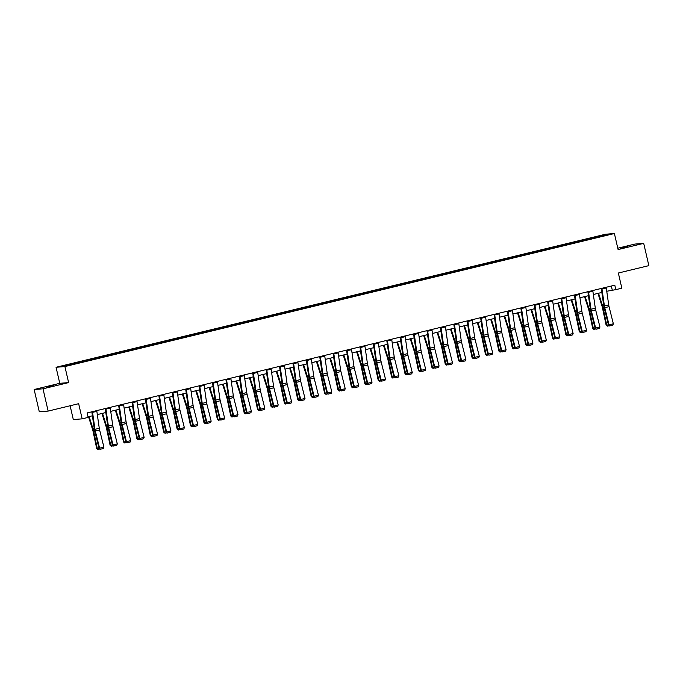 <?xml version="1.0" encoding="UTF-8"?>
<svg xmlns="http://www.w3.org/2000/svg" width="683" height="683" viewBox="0 0 683 683"><rect width="100%" height="100%" fill="white"/><g stroke="black" fill="none" stroke-linecap="round" stroke-linejoin="round"><path stroke-width="1.02" d="M53.428 385.81L46.188 387.252L53.428 385.81M627.489 246.819L620.249 248.262L627.489 246.819M70.118 405.77L73.303 419.567L82.156 418.85L88.167 417.398L87.142 412.942L614.794 285.187L615.827 289.643L621.837 288.183L618.346 273.029L648.85 265.644L643.702 243.361L634.857 244.079L617.782 248.211M34.15 389.515L39.298 411.798L48.143 411.089L43.003 388.806L68.616 382.6L64.911 366.558L56.057 367.275L59.763 383.317L34.15 389.515L43.003 388.806M64.911 366.558L614.393 233.518L605.539 234.235L56.057 367.275M605.309 234.713L61.496 366.378L65.133 366.079L80.62 362.477L595.209 237.88L608.946 234.414L605.309 234.713L605.061 235.353M81.268 361.589L81.593 362.238M89.516 359.591L89.78 360.112M94.672 358.344L95.005 358.993M102.92 356.347L103.184 356.868M108.076 355.1L108.409 355.749M116.323 353.102L116.597 353.623M121.48 351.847L121.813 352.496M129.736 349.85L130.001 350.379M134.893 348.603L135.217 349.252M143.14 346.605L143.404 347.135M148.296 345.359L148.629 346.008M156.544 343.361L156.817 343.882M161.7 342.115L162.033 342.764M169.956 340.117L170.221 340.638M175.113 338.87L175.437 339.519M183.36 336.873L183.625 337.393M188.517 335.618L188.85 336.267M196.764 333.628L197.028 334.149M201.92 332.373L202.253 333.022M210.168 330.376L210.441 330.905M215.324 329.129L215.657 329.778M223.58 327.131L223.845 327.652M228.737 325.885L229.061 326.534M236.984 323.887L237.249 324.408M242.141 322.641L242.474 323.29M250.388 320.643L250.661 321.164M255.544 319.396L255.877 320.045M263.8 317.399L264.065 317.919M268.948 316.144L269.281 316.792M277.204 314.146L277.469 314.675M282.361 312.899L282.694 313.548M290.608 310.902L290.873 311.431M295.765 309.655L296.098 310.304M304.012 307.657L304.285 308.178M309.168 306.411L309.501 307.06M317.424 304.413L317.689 304.934M322.581 303.167L322.905 303.815M330.828 301.169L331.093 301.69M335.985 299.914L336.318 300.563M344.232 297.916L344.497 298.445M349.389 296.67L349.722 297.318M357.636 294.672L357.909 295.201M362.793 293.425L363.125 294.074M371.048 291.428L371.313 291.948M376.205 290.181L376.529 290.83M384.452 288.183L384.717 288.704M389.609 286.937L389.942 287.586M397.856 284.939L398.129 285.46M403.013 283.684L403.346 284.341M411.268 281.695L411.533 282.216M416.425 280.44L416.75 281.089M424.672 278.442L424.937 278.971M429.829 277.196L430.162 277.844M438.076 275.198L438.341 275.719M443.233 273.951L443.566 274.6M451.48 271.954L451.753 272.474M456.637 270.707L456.97 271.356M464.892 268.709L465.157 269.23M470.049 267.463L470.374 268.112M478.296 265.465L478.561 265.986M483.453 264.21L483.786 264.859M491.7 262.212L491.973 262.742M496.857 260.966L497.19 261.615M505.113 258.968L505.377 259.497M510.261 257.722L510.594 258.37M518.517 255.724L518.781 256.245M523.673 254.477L524.006 255.126M531.92 252.479L532.185 253M537.077 251.233L537.41 251.882M545.324 249.235L545.597 249.756M550.481 247.98L550.814 248.629M558.737 245.982L559.001 246.512M563.893 244.736L564.218 245.385M572.141 242.738L572.405 243.268M577.297 241.492L577.63 242.141M585.544 239.494L585.809 240.015M590.701 238.247L591.034 238.896M82.156 418.85L78.656 403.696L48.143 411.089M614.393 233.518L618.098 249.568L643.702 243.361M606.752 291.257L615.827 289.643M88.039 416.843L92.401 415.793M97.319 414.598L105.814 412.541M110.723 411.354L119.218 409.296M124.127 408.11L132.622 406.052M137.539 404.865L146.034 402.808M150.943 401.613L159.438 399.564M164.347 398.368L172.842 396.311M177.751 395.124L186.246 393.066M191.163 391.88L199.658 389.822M204.567 388.636L213.062 386.578M217.971 385.391L226.466 383.334M231.375 382.139L239.87 380.081M244.787 378.894L253.282 376.837M258.191 375.65L266.686 373.592M271.595 372.406L280.09 370.348M285.007 369.161L293.502 367.104M298.411 365.909L306.906 363.86M311.815 362.664L320.31 360.607M325.219 359.42L333.714 357.363M338.631 356.176L347.126 354.118M352.035 352.932L360.53 350.874M365.439 349.687L373.934 347.63M378.852 346.435L387.346 344.377M392.255 343.19L400.75 341.133M405.659 339.946L414.154 337.889M419.063 336.702L427.558 334.644M432.476 333.458L440.97 331.4M445.879 330.205L454.374 328.147M459.283 326.961L467.778 324.903M472.687 323.716L481.182 321.659M486.1 320.472L494.594 318.415M499.504 317.228L507.998 315.17M512.907 313.975L521.402 311.926M526.32 310.731L534.815 308.673M539.724 307.487L548.218 305.429M553.128 304.242L561.622 302.185M566.531 300.998L575.026 298.941M579.944 297.754L588.439 295.696M593.348 294.501L601.843 292.444M76.112 362.835L76.376 363.365M611.336 286.023L612.233 289.934M589.83 238.316L590.018 239.135M576.426 241.56L576.614 242.38M563.014 244.804L563.202 245.624M549.61 248.057L549.798 248.877M536.206 251.301L536.394 252.121M522.794 254.546L522.99 255.365M509.39 257.79L509.578 258.609M495.986 261.034L496.174 261.854M482.582 264.287L482.77 265.098M469.17 267.531L469.358 268.351M455.766 270.775L455.954 271.595M442.362 274.02L442.55 274.839M428.958 277.264L429.146 278.083M415.546 280.517L415.734 281.328M402.142 283.761L402.33 284.58M388.738 287.005L388.926 287.825M375.326 290.249L375.522 291.069M361.922 293.494L362.11 294.313M348.518 296.738L348.706 297.557M335.114 299.991L335.302 300.81M321.702 303.235L321.889 304.055M308.298 306.479L308.485 307.299M294.894 309.723L295.082 310.543M281.481 312.968L281.678 313.787M268.077 316.22L268.265 317.032M254.674 319.465L254.861 320.284M241.27 322.709L241.458 323.529M227.857 325.953L228.045 326.773M214.453 329.197L214.641 330.017M201.05 332.45L201.237 333.261M187.646 335.695L187.834 336.514M174.233 338.939L174.421 339.758M160.829 342.183L161.017 343.003M147.426 345.427L147.613 346.247M134.013 348.671L134.209 349.491M120.609 351.924L120.797 352.744M107.205 355.169L107.393 355.988M93.802 358.413L93.989 359.232M80.389 361.657L80.577 362.477M68.616 382.6L59.763 383.317M606.163 287.278A3.202 0.828 76.4 0 1 606.282 287.987L608.715 304.942A4.576 1.187 -103.6 0 0 609.048 306.641L613.351 323.776L609.048 324.818L609.595 325.962L612.822 325.151L609.817 325.876M601.86 288.32A3.202 0.828 76.4 0 1 601.988 289.029L604.421 305.984A4.576 1.187 -103.6 0 0 604.754 307.674L609.048 324.818L608.493 325.031L604.19 307.888A6.864 1.776 76.4 0 1 603.695 305.344L601.271 288.457M608.493 325.031L609.595 325.962M612.822 325.151L613.351 323.776M597.941 293.391L602.03 306.18A4.576 1.187 76.4 0 1 602.474 307.862L606.103 325.057L606.743 325.168L603.106 307.973A6.864 1.776 -103.6 0 0 602.44 305.446L598.539 293.246M609.27 325.697L607.435 326.141L606.103 325.057M607.435 326.141L606.743 325.168L608.425 324.758M592.75 290.523A3.202 0.828 76.4 0 1 592.878 291.231L595.311 308.187A4.576 1.187 -103.6 0 0 595.644 309.886L599.939 327.029L595.644 328.062L596.191 329.206L599.418 328.395L596.413 329.129M588.456 291.564A3.202 0.828 76.4 0 1 588.584 292.273L591.008 309.228A4.576 1.187 -103.6 0 0 591.35 310.927L595.644 328.062L595.089 328.275L590.786 311.132A6.864 1.776 76.4 0 1 590.283 308.596L587.867 291.709M595.089 328.275L596.191 329.206M599.418 328.395L599.939 327.029M579.346 293.767A3.202 0.828 76.4 0 1 579.474 294.484L581.899 311.439A4.576 1.187 -103.6 0 0 582.24 313.13L586.535 330.273L582.24 331.315L582.778 332.459L586.014 331.648L583 332.373M575.052 294.808A3.202 0.828 76.4 0 1 575.18 295.517L577.605 312.473A4.576 1.187 -103.6 0 0 577.938 314.171L582.24 331.315L581.677 331.52L577.383 314.376A6.864 1.776 76.4 0 1 576.879 311.841L574.454 294.954M581.677 331.52L582.778 332.459M586.014 331.648L586.535 330.273M584.537 296.635L588.626 309.425A4.576 1.187 76.4 0 1 589.07 311.106L592.699 328.301L593.331 328.412L589.702 311.217A6.864 1.776 -103.6 0 0 589.036 308.69L585.135 296.49M595.866 328.941L593.775 329.334L592.699 328.301M594.031 329.385L593.331 328.412L595.021 328.011M571.133 299.88L575.214 312.669A4.576 1.187 76.4 0 1 575.667 314.351L579.295 331.545L579.927 331.665L576.298 314.462A6.864 1.776 -103.6 0 0 575.632 311.943L571.731 299.735M582.462 332.186L580.371 332.587L579.295 331.545M580.627 332.63L579.927 331.665L581.609 331.255M565.942 297.011A3.202 0.828 76.4 0 1 566.07 297.728L568.495 314.684A4.576 1.187 -103.6 0 0 568.828 316.374L573.131 333.517L568.837 334.559L569.374 335.703L572.61 334.892L569.596 335.618M561.639 298.053A3.202 0.828 76.4 0 1 561.768 298.77L564.201 315.725A4.576 1.187 -103.6 0 0 564.534 317.416L568.837 334.559L568.273 334.764L563.979 317.621A6.864 1.776 76.4 0 1 563.475 315.085L561.05 298.198M568.273 334.764L569.374 335.703M572.61 334.892L573.131 333.517M552.53 300.264A3.202 0.828 76.4 0 1 552.658 300.972L555.091 317.928A4.576 1.187 -103.6 0 0 555.424 319.618L559.727 336.762L555.424 337.803L555.971 338.947L559.198 338.136L556.193 338.862M548.236 301.297A3.202 0.828 76.4 0 1 548.364 302.014L550.797 318.97A4.576 1.187 -103.6 0 0 551.13 320.66L555.424 337.803L554.869 338.008L550.566 320.873A6.864 1.776 76.4 0 1 550.063 318.329L547.646 301.442M554.869 338.008L555.971 338.947M559.198 338.136L559.727 336.762M539.126 303.508A3.202 0.828 76.4 0 1 539.254 304.217L541.687 321.172A4.576 1.187 -103.6 0 0 542.02 322.871L546.315 340.006L542.02 341.048L542.558 342.192L545.794 341.38L542.789 342.106M534.832 304.55A3.202 0.828 76.4 0 1 534.96 305.258L537.384 322.214A4.576 1.187 -103.6 0 0 537.726 323.904L542.02 341.048L541.457 341.261L537.162 324.118A6.864 1.776 76.4 0 1 536.659 321.573L534.243 304.686M541.457 341.261L542.558 342.192M545.794 341.38L546.315 340.006M557.721 303.132L561.81 315.913A4.576 1.187 76.4 0 1 562.254 317.595L565.883 334.798L566.523 334.909L562.886 317.715A6.864 1.776 -103.6 0 0 562.22 315.187L558.327 302.987M569.059 335.43L566.967 335.831L565.883 334.798M567.223 335.874L566.523 334.909L568.205 334.499M544.317 306.377L548.406 319.157A4.576 1.187 76.4 0 1 548.85 320.848L552.479 338.042L553.11 338.153L549.482 320.959A6.864 1.776 -103.6 0 0 548.816 318.432L544.914 306.232M555.646 338.674L553.563 339.075L552.479 338.042M553.811 339.118L553.11 338.153L554.801 337.744M530.913 309.621L535.002 322.41A4.576 1.187 76.4 0 1 535.446 324.092L539.075 341.287L539.707 341.398L536.078 324.203A6.864 1.776 -103.6 0 0 535.412 321.676L531.511 309.476M542.242 341.918L540.407 342.371L539.075 341.287M540.407 342.371L539.707 341.398L541.397 340.988M517.509 312.865L521.59 325.654A4.576 1.187 76.4 0 1 522.034 327.336L525.671 344.531L526.303 344.642L522.674 327.447A6.864 1.776 -103.6 0 0 522.008 324.92L518.107 312.72M528.838 345.171L526.747 345.564L525.671 344.531M527.003 345.615L526.303 344.642L527.985 344.241M504.097 316.109L508.186 328.899A4.576 1.187 76.4 0 1 508.63 330.581L512.259 347.775L512.899 347.895L509.262 330.692A6.864 1.776 -103.6 0 0 508.596 328.164L504.694 315.964M515.426 348.415L513.343 348.817L512.259 347.775M513.59 348.859L512.899 347.895L514.581 347.485M490.693 319.354L494.782 332.143A4.576 1.187 76.4 0 1 495.226 333.825L498.855 351.028L499.486 351.139L495.858 333.944A6.864 1.776 -103.6 0 0 495.192 331.417L491.29 319.217M502.022 351.66L499.93 352.061L498.855 351.028M500.187 352.104L499.486 351.139L501.177 350.729M477.289 322.607L481.37 335.387A4.576 1.187 76.4 0 1 481.822 337.078L485.451 354.272L486.083 354.383L482.454 337.189A6.864 1.776 -103.6 0 0 481.788 334.661L477.887 322.461M488.618 354.904L486.527 355.305L485.451 354.272M486.783 355.348L486.083 354.383L487.764 353.973M463.885 325.851L467.966 338.631A4.576 1.187 76.4 0 1 468.41 340.322L472.047 357.516L472.679 357.627L469.05 340.433A6.864 1.776 -103.6 0 0 468.376 337.906L464.483 325.706M475.214 358.148L473.123 358.549L472.047 357.516M473.379 358.592L472.679 357.627L474.361 357.218M450.473 329.095L454.562 341.884A4.576 1.187 76.4 0 1 455.006 343.566L458.635 360.761L459.266 360.872L455.638 343.677A6.864 1.776 -103.6 0 0 454.972 341.15L451.07 328.95M461.802 361.401L459.966 361.845L458.635 360.761M459.966 361.845L459.266 360.872L460.957 360.47M437.069 332.339L441.158 345.128A4.576 1.187 76.4 0 1 441.602 346.81L445.231 364.005L445.862 364.116L442.234 346.921A6.864 1.776 -103.6 0 0 441.568 344.394L437.666 332.194M448.398 364.645L446.306 365.046L445.231 364.005M446.562 365.089L445.862 364.116L447.553 363.715M423.665 335.584L427.746 348.373A4.576 1.187 76.4 0 1 428.19 350.055L431.827 367.249L432.459 367.369L428.83 350.174A6.864 1.776 -103.6 0 0 428.164 347.647L424.263 335.438M434.994 367.889L432.902 368.291L431.827 367.249M433.159 368.333L432.459 367.369L434.14 366.959M410.252 338.836L414.342 351.617A4.576 1.187 76.4 0 1 414.786 353.307L418.414 370.502L419.055 370.613L415.418 353.418A6.864 1.776 -103.6 0 0 414.752 350.891L410.859 338.691M421.59 371.134L419.499 371.535L418.414 370.502M419.746 371.578L419.055 370.613L420.737 370.203M396.849 342.081L400.938 354.861A4.576 1.187 76.4 0 1 401.382 356.552L405.01 373.746L405.642 373.857L402.014 356.663A6.864 1.776 -103.6 0 0 401.348 354.136L397.446 341.935M408.178 374.378L406.095 374.779L405.01 373.746M406.342 374.822L405.642 373.857L407.333 373.447M383.445 345.325L387.534 358.114A4.576 1.187 76.4 0 1 387.978 359.796L391.607 376.99L392.238 377.101L388.61 359.907A6.864 1.776 -103.6 0 0 387.944 357.38L384.042 345.18M394.774 377.631L392.682 378.023L391.607 376.99M392.938 378.075L392.238 377.101L393.929 376.692M370.041 348.569L374.122 361.358A4.576 1.187 76.4 0 1 374.566 363.04L378.203 380.235L378.834 380.346L375.206 363.151A6.864 1.776 -103.6 0 0 374.532 360.624L370.638 348.424M381.37 380.875L379.278 381.268L378.203 380.235M379.535 381.319L378.834 380.346L380.516 379.944M356.628 351.813L360.718 364.602A4.576 1.187 76.4 0 1 361.162 366.284L364.79 383.479L365.431 383.598L361.794 366.395A6.864 1.776 -103.6 0 0 361.128 363.877L357.226 351.668M367.958 384.119L365.875 384.52L364.79 383.479M366.122 384.563L365.431 383.598L367.113 383.189M343.225 355.066L347.314 367.847A4.576 1.187 76.4 0 1 347.758 369.529L351.386 386.732L352.018 386.843L348.39 369.648A6.864 1.776 -103.6 0 0 347.724 367.121L343.822 354.921M354.554 387.363L352.462 387.765L351.386 386.732M352.718 387.807L352.018 386.843L353.709 386.433M329.821 358.31L333.902 371.091A4.576 1.187 76.4 0 1 334.346 372.781L337.983 389.976L338.614 390.087L334.986 372.892A6.864 1.776 -103.6 0 0 334.32 370.365L330.418 358.165M341.15 390.608L339.058 391.009L337.983 389.976M339.314 391.052L338.614 390.087L340.296 389.677M316.408 361.555L320.498 374.344A4.576 1.187 76.4 0 1 320.942 376.026L324.57 393.22L325.21 393.331L321.573 376.137A6.864 1.776 -103.6 0 0 320.908 373.61L317.014 361.409M327.746 393.852L325.911 394.304L324.57 393.22M325.911 394.304L325.21 393.331L326.892 392.921M525.722 306.752A3.202 0.828 76.4 0 1 525.85 307.461L528.275 324.416A4.576 1.187 -103.6 0 0 528.616 326.115L532.911 343.259L528.616 344.292L529.154 345.436L532.39 344.625L529.376 345.359M521.428 307.794A3.202 0.828 76.4 0 1 521.547 308.503L523.981 325.458A4.576 1.187 -103.6 0 0 524.313 327.157L528.616 344.292L528.053 344.505L523.759 327.362A6.864 1.776 76.4 0 1 523.255 324.826L520.83 307.939M528.053 344.505L529.154 345.436M532.39 344.625L532.911 343.259M512.318 309.997A3.202 0.828 76.4 0 1 512.438 310.705L514.871 327.669A4.576 1.187 -103.6 0 0 515.204 329.36L519.507 346.503L515.204 347.545L515.75 348.689L518.978 347.878L515.972 348.603M508.015 311.038A3.202 0.828 76.4 0 1 508.143 311.747L510.577 328.702A4.576 1.187 -103.6 0 0 510.91 330.401L515.204 347.545L514.649 347.749L510.355 330.606A6.864 1.776 76.4 0 1 509.851 328.071L507.426 311.183M514.649 347.749L515.75 348.689M518.978 347.878L519.507 346.503M498.906 313.241A3.202 0.828 76.4 0 1 499.034 313.958L501.467 330.913A4.576 1.187 -103.6 0 0 501.8 332.604L506.094 349.747L501.8 350.789L502.346 351.933L505.574 351.122L502.568 351.847M494.612 314.282A3.202 0.828 76.4 0 1 494.74 315L497.173 331.955A4.576 1.187 -103.6 0 0 497.506 333.646L501.8 350.789L501.245 350.994L496.942 333.85A6.864 1.776 76.4 0 1 496.439 331.315L494.022 314.428M501.245 350.994L502.346 351.933M505.574 351.122L506.094 349.747M485.502 316.485A3.202 0.828 76.4 0 1 485.63 317.202L488.063 334.158A4.576 1.187 -103.6 0 0 488.396 335.848L492.691 352.991L488.396 354.033L488.934 355.177L492.17 354.366L489.165 355.092M481.208 317.527A3.202 0.828 76.4 0 1 481.336 318.244L483.76 335.199A4.576 1.187 -103.6 0 0 484.102 336.89L488.396 354.033L487.833 354.238L483.538 337.103A6.864 1.776 76.4 0 1 483.035 334.559L480.619 317.672M487.833 354.238L488.934 355.177M492.17 354.366L492.691 352.991M472.098 319.738A3.202 0.828 76.4 0 1 472.226 320.447L474.651 337.402A4.576 1.187 -103.6 0 0 474.992 339.092L479.287 356.236L474.992 357.277L475.53 358.421L478.766 357.61L475.752 358.336M467.804 320.771A3.202 0.828 76.4 0 1 467.923 321.488L470.356 338.444A4.576 1.187 -103.6 0 0 470.689 340.134L474.992 357.277L474.429 357.491L470.135 340.347A6.864 1.776 76.4 0 1 469.631 337.803L467.206 320.916M474.429 357.491L475.53 358.421M478.766 357.61L479.287 356.236M458.694 322.982A3.202 0.828 76.4 0 1 458.814 323.691L461.247 340.646A4.576 1.187 -103.6 0 0 461.58 342.345L465.883 359.48L461.58 360.522L462.126 361.666L465.354 360.855L462.348 361.589M454.391 324.024A3.202 0.828 76.4 0 1 454.519 324.732L456.953 341.688A4.576 1.187 -103.6 0 0 457.286 343.378L461.58 360.522L461.025 360.735L456.722 343.592A6.864 1.776 76.4 0 1 456.227 341.048L453.802 324.16M461.025 360.735L462.126 361.666M465.354 360.855L465.883 359.48M445.282 326.226A3.202 0.828 76.4 0 1 445.41 326.935L447.843 343.891A4.576 1.187 -103.6 0 0 448.176 345.589L452.47 362.733L448.176 363.774L448.722 364.918L451.95 364.099L448.944 364.833M440.987 327.268A3.202 0.828 76.4 0 1 441.116 327.977L443.54 344.932A4.576 1.187 -103.6 0 0 443.882 346.631L448.176 363.774L447.613 363.979L443.318 346.836A6.864 1.776 76.4 0 1 442.815 344.3L440.398 327.413M447.613 363.979L448.722 364.918M451.95 364.099L452.47 362.733M431.878 329.471A3.202 0.828 76.4 0 1 432.006 330.188L434.431 347.143A4.576 1.187 -103.6 0 0 434.772 348.834L439.067 365.977L434.772 367.019L435.31 368.163L438.546 367.352L435.532 368.077M427.584 330.512A3.202 0.828 76.4 0 1 427.703 331.221L430.136 348.185A4.576 1.187 -103.6 0 0 430.469 349.875L434.772 367.019L434.209 367.223L429.914 350.08A6.864 1.776 76.4 0 1 429.411 347.545L426.986 330.657M434.209 367.223L435.31 368.163M438.546 367.352L439.067 365.977M418.474 332.715A3.202 0.828 76.4 0 1 418.594 333.432L421.027 350.388A4.576 1.187 -103.6 0 0 421.36 352.078L425.663 369.221L421.36 370.263L421.906 371.407L425.133 370.596L422.128 371.321M414.171 333.756A3.202 0.828 76.4 0 1 414.299 334.474L416.732 351.429A4.576 1.187 -103.6 0 0 417.065 353.12L421.36 370.263L420.805 370.468L416.51 353.324A6.864 1.776 76.4 0 1 416.007 350.789L413.582 333.902M420.805 370.468L421.906 371.407M425.133 370.596L425.663 369.221M405.062 335.968A3.202 0.828 76.4 0 1 405.19 336.676L407.623 353.632A4.576 1.187 -103.6 0 0 407.956 355.322L412.25 372.466L407.956 373.507L408.502 374.651L411.729 373.84L408.724 374.566M400.767 337.001A3.202 0.828 76.4 0 1 400.895 337.718L403.329 354.673A4.576 1.187 -103.6 0 0 403.662 356.364L407.956 373.507L407.401 373.721L403.098 356.577A6.864 1.776 76.4 0 1 402.594 354.033L400.178 337.146M407.401 373.721L408.502 374.651M411.729 373.84L412.25 372.466M391.658 339.212A3.202 0.828 76.4 0 1 391.786 339.921L394.219 356.876A4.576 1.187 -103.6 0 0 394.552 358.575L398.846 375.71L394.552 376.751L395.09 377.895L398.326 377.084L395.32 377.81M387.363 340.254A3.202 0.828 76.4 0 1 387.492 340.962L389.916 357.918A4.576 1.187 -103.6 0 0 390.258 359.608L394.552 376.751L393.989 376.965L389.694 359.821A6.864 1.776 76.4 0 1 389.19 357.277L386.774 340.39M393.989 376.965L395.09 377.895M398.326 377.084L398.846 375.71M378.254 342.456A3.202 0.828 76.4 0 1 378.382 343.165L380.807 360.12A4.576 1.187 -103.6 0 0 381.148 361.819L385.443 378.963L381.148 379.996L381.686 381.14L384.922 380.329L381.908 381.063M373.96 343.498A3.202 0.828 76.4 0 1 374.079 344.206L376.512 361.162A4.576 1.187 -103.6 0 0 376.845 362.861L381.148 379.996L380.585 380.209L376.29 363.066A6.864 1.776 76.4 0 1 375.787 360.53L373.362 343.643M380.585 380.209L381.686 381.14M384.922 380.329L385.443 378.963M364.85 345.7A3.202 0.828 76.4 0 1 364.97 346.418L367.403 363.373A4.576 1.187 -103.6 0 0 367.736 365.064L372.039 382.207L367.736 383.248L368.282 384.392L371.509 383.581L368.504 384.307M360.547 346.742A3.202 0.828 76.4 0 1 360.675 347.451L363.108 364.406A4.576 1.187 -103.6 0 0 363.441 366.105L367.736 383.248L367.181 383.453L362.878 366.31A6.864 1.776 76.4 0 1 362.383 363.774L359.958 346.887M367.181 383.453L368.282 384.392M371.509 383.581L372.039 382.207M351.438 348.945A3.202 0.828 76.4 0 1 351.566 349.662L353.999 366.617A4.576 1.187 -103.6 0 0 354.332 368.308L358.626 385.451L354.332 386.493L354.878 387.637L358.105 386.826L355.1 387.551M347.143 349.986A3.202 0.828 76.4 0 1 347.271 350.703L349.696 367.659A4.576 1.187 -103.6 0 0 350.038 369.349L354.332 386.493L353.777 386.698L349.474 369.554A6.864 1.776 76.4 0 1 348.97 367.019L346.554 350.131M353.777 386.698L354.878 387.637M358.105 386.826L358.626 385.451M338.034 352.197A3.202 0.828 76.4 0 1 338.162 352.906L340.586 369.862A4.576 1.187 -103.6 0 0 340.928 371.552L345.222 388.695L340.928 389.737L341.466 390.881L344.702 390.07L341.688 390.796M333.739 353.231A3.202 0.828 76.4 0 1 333.859 353.948L336.292 370.903A4.576 1.187 -103.6 0 0 336.625 372.594L340.928 389.737L340.365 389.942L336.07 372.807A6.864 1.776 76.4 0 1 335.566 370.263L333.142 353.376M340.365 389.942L341.466 390.881M344.702 390.07L345.222 388.695M324.63 355.442A3.202 0.828 76.4 0 1 324.758 356.15L327.183 373.106A4.576 1.187 -103.6 0 0 327.516 374.805L331.818 391.94L327.516 392.981L328.062 394.125L331.298 393.314L328.284 394.04M320.327 356.483A3.202 0.828 76.4 0 1 320.455 357.192L322.888 374.147A4.576 1.187 -103.6 0 0 323.221 375.838L327.516 392.981L326.961 393.195L322.666 376.051A6.864 1.776 76.4 0 1 322.163 373.507L319.738 356.62M326.961 393.195L328.062 394.125M331.298 393.314L331.818 391.94M311.217 358.686A3.202 0.828 76.4 0 1 311.346 359.395L313.779 376.35A4.576 1.187 -103.6 0 0 314.112 378.049L318.415 395.192L314.112 396.225L314.658 397.369L317.885 396.558L314.88 397.293M306.923 359.728A3.202 0.828 76.4 0 1 307.051 360.436L309.484 377.392A4.576 1.187 -103.6 0 0 309.817 379.091L314.112 396.225L313.557 396.439L309.254 379.296A6.864 1.776 76.4 0 1 308.75 376.76L306.334 359.873M313.557 396.439L314.658 397.369M317.885 396.558L318.415 395.192M297.814 361.93A3.202 0.828 76.4 0 1 297.942 362.639L300.375 379.603A4.576 1.187 -103.6 0 0 300.708 381.293L305.002 398.437L300.708 399.478L301.246 400.622L304.481 399.811L301.476 400.537M293.519 362.972A3.202 0.828 76.4 0 1 293.647 363.68L296.072 380.636A4.576 1.187 -103.6 0 0 296.413 382.335L300.708 399.478L300.144 399.683L295.85 382.54A6.864 1.776 76.4 0 1 295.346 380.004L292.93 363.117M300.144 399.683L301.246 400.622M304.481 399.811L305.002 398.437M284.41 365.174A3.202 0.828 76.4 0 1 284.538 365.892L286.962 382.847A4.576 1.187 -103.6 0 0 287.304 384.538L291.598 401.681L287.304 402.722L287.842 403.866L291.078 403.055L288.064 403.781M280.115 366.216A3.202 0.828 76.4 0 1 280.235 366.933L282.668 383.889A4.576 1.187 -103.6 0 0 283.001 385.579L287.304 402.722L286.74 402.927L282.446 385.784A6.864 1.776 76.4 0 1 281.942 383.248L279.518 366.361M286.74 402.927L287.842 403.866M291.078 403.055L291.598 401.681M271.006 368.419A3.202 0.828 76.4 0 1 271.125 369.136L273.559 386.091A4.576 1.187 -103.6 0 0 273.892 387.782L278.194 404.925L273.892 405.967L274.438 407.111L277.665 406.3L274.66 407.025M266.703 369.46A3.202 0.828 76.4 0 1 266.831 370.177L269.264 387.133A4.576 1.187 -103.6 0 0 269.597 388.823L273.892 405.967L273.337 406.172L269.042 389.037A6.864 1.776 76.4 0 1 268.539 386.493L266.114 369.605M273.337 406.172L274.438 407.111M277.665 406.3L278.194 404.925M303.004 364.799L307.094 377.588A4.576 1.187 76.4 0 1 307.538 379.27L311.166 396.464L311.798 396.575L308.17 379.381A6.864 1.776 -103.6 0 0 307.504 376.854L303.602 364.654M314.334 397.105L312.498 397.549L311.166 396.464M312.498 397.549L311.798 396.575L313.488 396.174M289.601 368.043L293.69 380.832A4.576 1.187 76.4 0 1 294.134 382.514L297.762 399.709L298.394 399.828L294.766 382.625A6.864 1.776 -103.6 0 0 294.1 380.098L290.198 367.898M300.93 400.349L298.838 400.75L297.762 399.709M299.094 400.793L298.394 399.828L300.085 399.418M276.197 371.287L280.278 384.077A4.576 1.187 76.4 0 1 280.722 385.758L284.359 402.961L284.99 403.072L281.362 385.878A6.864 1.776 -103.6 0 0 280.696 383.351L276.794 371.151M287.526 403.593L285.434 403.995L284.359 402.961M285.69 404.037L284.99 403.072L286.672 402.663M262.784 374.54L266.874 387.321A4.576 1.187 76.4 0 1 267.318 389.011L270.946 406.206L271.586 406.317L267.949 389.122A6.864 1.776 -103.6 0 0 267.284 386.595L263.382 374.395M274.114 406.837L272.03 407.239L270.946 406.206M272.278 407.281L271.586 406.317L273.268 405.907M257.593 371.672A3.202 0.828 76.4 0 1 257.722 372.38L260.155 389.336A4.576 1.187 -103.6 0 0 260.488 391.026L264.782 408.169L260.488 409.211L261.034 410.355L264.261 409.544L261.256 410.27M253.299 372.705A3.202 0.828 76.4 0 1 253.427 373.422L255.86 390.377A4.576 1.187 -103.6 0 0 256.193 392.068L260.488 409.211L259.933 409.424L255.63 392.281A6.864 1.776 76.4 0 1 255.126 389.737L252.71 372.85M259.933 409.424L261.034 410.355M264.261 409.544L264.782 408.169M244.19 374.916A3.202 0.828 76.4 0 1 244.318 375.624L246.751 392.58A4.576 1.187 -103.6 0 0 247.084 394.279L251.378 411.414L247.084 412.455L247.622 413.599L250.857 412.788L247.852 413.522M239.895 375.957A3.202 0.828 76.4 0 1 240.023 376.666L242.448 393.621A4.576 1.187 -103.6 0 0 242.789 395.312L247.084 412.455L246.52 412.669L242.226 395.525A6.864 1.776 76.4 0 1 241.722 392.981L239.306 376.094M246.52 412.669L247.622 413.599M250.857 412.788L251.378 411.414M230.786 378.16A3.202 0.828 76.4 0 1 230.914 378.869L233.338 395.824A4.576 1.187 -103.6 0 0 233.68 397.523L237.974 414.666L233.68 415.708L234.218 416.852L237.453 416.032L234.44 416.767M226.491 379.202A3.202 0.828 76.4 0 1 226.611 379.91L229.044 396.866A4.576 1.187 -103.6 0 0 229.377 398.565L233.68 415.708L233.116 415.913L228.822 398.77A6.864 1.776 76.4 0 1 228.318 396.234L225.894 379.347M233.116 415.913L234.218 416.852M237.453 416.032L237.974 414.666M217.382 381.404A3.202 0.828 76.4 0 1 217.501 382.121L219.935 399.077A4.576 1.187 -103.6 0 0 220.268 400.767L224.57 417.911L220.268 418.952L220.814 420.096L224.041 419.285L221.036 420.011M213.079 382.446A3.202 0.828 76.4 0 1 213.207 383.154L215.64 400.118A4.576 1.187 -103.6 0 0 215.973 401.809L220.268 418.952L219.713 419.157L215.41 402.014A6.864 1.776 76.4 0 1 214.914 399.478L212.49 382.591M219.713 419.157L220.814 420.096M224.041 419.285L224.57 417.911M203.969 384.649A3.202 0.828 76.4 0 1 204.097 385.366L206.531 402.321A4.576 1.187 -103.6 0 0 206.864 404.012L211.158 421.155L206.864 422.196L207.41 423.34L210.637 422.529L207.632 423.255M199.675 385.69A3.202 0.828 76.4 0 1 199.803 386.407L202.228 403.363A4.576 1.187 -103.6 0 0 202.569 405.053L206.864 422.196L206.3 422.401L202.006 405.258A6.864 1.776 76.4 0 1 201.502 402.722L199.086 385.835M206.3 422.401L207.41 423.34M210.637 422.529L211.158 421.155M190.566 387.901A3.202 0.828 76.4 0 1 190.694 388.61L193.118 405.565A4.576 1.187 -103.6 0 0 193.46 407.256L197.754 424.399L193.46 425.441L193.998 426.585L197.233 425.774L194.22 426.499M186.271 388.934A3.202 0.828 76.4 0 1 186.391 389.651L188.824 406.607A4.576 1.187 -103.6 0 0 189.157 408.297L193.46 425.441L192.896 425.654L188.602 408.511A6.864 1.776 76.4 0 1 188.098 405.967L185.674 389.079M192.896 425.654L193.998 426.585M197.233 425.774L197.754 424.399M177.162 391.146A3.202 0.828 76.4 0 1 177.281 391.854L179.714 408.81A4.576 1.187 -103.6 0 0 180.047 410.509L184.35 427.643L180.047 428.685L180.594 429.829L183.821 429.018L180.816 429.744M172.859 392.187A3.202 0.828 76.4 0 1 172.987 392.896L175.42 409.851A4.576 1.187 -103.6 0 0 175.753 411.542L180.047 428.685L179.492 428.898L175.198 411.755A6.864 1.776 76.4 0 1 174.694 409.211L172.27 392.324M179.492 428.898L180.594 429.829M183.821 429.018L184.35 427.643M163.749 394.39A3.202 0.828 76.4 0 1 163.877 395.098L166.311 412.054A4.576 1.187 -103.6 0 0 166.643 413.753L170.938 430.896L166.643 431.929L167.19 433.073L170.417 432.262L167.412 432.996M159.455 395.431A3.202 0.828 76.4 0 1 159.583 396.14L162.016 413.095A4.576 1.187 -103.6 0 0 162.349 414.794L166.643 431.929L166.089 432.143L161.786 414.999A6.864 1.776 76.4 0 1 161.282 412.464L158.866 395.577M166.089 432.143L167.19 433.073M170.417 432.262L170.938 430.896M249.38 377.784L253.47 390.565A4.576 1.187 76.4 0 1 253.914 392.255L257.542 409.45L258.174 409.561L254.546 392.366A6.864 1.776 -103.6 0 0 253.88 389.839L249.978 377.639M260.71 410.082L258.618 410.483L257.542 409.45M258.874 410.526L258.174 409.561L259.864 409.151M235.976 381.029L240.057 393.818A4.576 1.187 76.4 0 1 240.51 395.5L244.138 412.694L244.77 412.805L241.142 395.611A6.864 1.776 -103.6 0 0 240.476 393.084L236.574 380.883M247.306 413.335L245.214 413.727L244.138 412.694M245.47 413.778L244.77 412.805L246.452 412.404M222.573 384.273L226.654 397.062A4.576 1.187 76.4 0 1 227.097 398.744L230.734 415.938L231.366 416.049L227.729 398.855A6.864 1.776 -103.6 0 0 227.063 396.328L223.17 384.128M233.902 416.579L231.81 416.98L230.734 415.938M232.066 417.023L231.366 416.049L233.048 415.648M209.16 387.517L213.25 400.306A4.576 1.187 76.4 0 1 213.694 401.988L217.322 419.183L217.954 419.302L214.325 402.108A6.864 1.776 -103.6 0 0 213.659 399.581L209.758 387.372M220.489 419.823L218.406 420.224L217.322 419.183M218.654 420.267L217.954 419.302L219.644 418.892M195.756 390.77L199.846 403.551A4.576 1.187 76.4 0 1 200.29 405.241L203.918 422.435L204.55 422.546L200.922 405.352A6.864 1.776 -103.6 0 0 200.256 402.825L196.354 390.625M207.086 423.067L204.994 423.469L203.918 422.435M205.25 423.511L204.55 422.546L206.24 422.137M182.352 394.014L186.433 406.795A4.576 1.187 76.4 0 1 186.877 408.485L190.514 425.68L191.146 425.791L187.518 408.596A6.864 1.776 -103.6 0 0 186.852 406.069L182.95 393.869M193.682 426.312L191.59 426.713L190.514 425.68M191.846 426.755L191.146 425.791L192.828 425.381M168.94 397.258L173.03 410.048A4.576 1.187 76.4 0 1 173.473 411.729L177.102 428.924L177.742 429.035L174.105 411.84A6.864 1.776 -103.6 0 0 173.439 409.313L169.546 397.113M180.278 429.564L178.434 430.008L177.102 428.924M178.434 430.008L177.742 429.035L179.424 428.625M155.536 400.503L159.626 413.292A4.576 1.187 76.4 0 1 160.07 414.974L163.698 432.168L164.33 432.279L160.701 415.085A6.864 1.776 -103.6 0 0 160.035 412.558L156.134 400.358M166.865 432.809L165.03 433.253L163.698 432.168M165.03 433.253L164.33 432.279L166.02 431.878M150.345 397.634A3.202 0.828 76.4 0 1 150.473 398.351L152.907 415.307A4.576 1.187 -103.6 0 0 153.24 416.997L157.534 434.14L153.24 435.182L153.777 436.326L157.013 435.515L154.008 436.241M146.051 398.676A3.202 0.828 76.4 0 1 146.179 399.384L148.604 416.34A4.576 1.187 -103.6 0 0 148.945 418.039L153.24 435.182L152.676 435.387L148.382 418.244A6.864 1.776 76.4 0 1 147.878 415.708L145.462 398.821M152.676 435.387L153.777 436.326M157.013 435.515L157.534 434.14M142.132 403.747L146.222 416.536A4.576 1.187 76.4 0 1 146.666 418.218L150.294 435.413L150.926 435.532L147.297 418.329A6.864 1.776 -103.6 0 0 146.632 415.81L142.73 403.602M153.462 436.053L151.37 436.454L150.294 435.413M151.626 436.497L150.926 435.532L152.616 435.122M136.942 400.878A3.202 0.828 76.4 0 1 137.07 401.595L139.494 418.551A4.576 1.187 -103.6 0 0 139.836 420.241L144.13 437.385L139.836 438.426L140.374 439.57L143.609 438.759L140.596 439.485M132.647 401.92A3.202 0.828 76.4 0 1 132.767 402.637L135.2 419.593A4.576 1.187 -103.6 0 0 135.533 421.283L139.836 438.426L139.272 438.631L134.978 421.488A6.864 1.776 76.4 0 1 134.474 418.952L132.05 402.065M139.272 438.631L140.374 439.57M143.609 438.759L144.13 437.385M128.728 407L132.809 419.78A4.576 1.187 76.4 0 1 133.253 421.462L136.89 438.665L137.522 438.776L133.894 421.582A6.864 1.776 -103.6 0 0 133.219 419.055L129.326 406.855M140.058 439.297L137.966 439.698L136.89 438.665M138.222 439.741L137.522 438.776L139.204 438.366M123.538 404.131A3.202 0.828 76.4 0 1 123.657 404.84L126.09 421.795A4.576 1.187 -103.6 0 0 126.423 423.486L130.726 440.629L126.423 441.67L126.97 442.815L130.197 442.003L127.192 442.729M119.235 405.164A3.202 0.828 76.4 0 1 119.363 405.881L121.796 422.837A4.576 1.187 -103.6 0 0 122.129 424.527L126.423 441.67L125.868 441.875L121.565 424.741A6.864 1.776 76.4 0 1 121.07 422.196L118.646 405.309M125.868 441.875L126.97 442.815M130.197 442.003L130.726 440.629M115.316 410.244L119.405 423.025A4.576 1.187 76.4 0 1 119.849 424.715L123.478 441.91L124.118 442.021L120.481 424.826A6.864 1.776 -103.6 0 0 119.815 422.299L115.914 410.099M126.645 442.541L124.562 442.943L123.478 441.91M124.81 442.985L124.118 442.021L125.8 441.611M110.125 407.375A3.202 0.828 76.4 0 1 110.253 408.084L112.686 425.039A4.576 1.187 -103.6 0 0 113.019 426.738L117.314 443.873L113.019 444.915L113.566 446.059L116.793 445.248L113.788 445.973M105.831 408.417A3.202 0.828 76.4 0 1 105.959 409.126L108.384 426.081A4.576 1.187 -103.6 0 0 108.725 427.771L113.019 444.915L112.464 445.128L108.162 427.985A6.864 1.776 76.4 0 1 107.658 425.441L105.242 408.554M112.464 445.128L113.566 446.059M116.793 445.248L117.314 443.873M101.912 413.488L106.002 426.277A4.576 1.187 76.4 0 1 106.446 427.959L110.074 445.154L110.706 445.265L107.077 428.07A6.864 1.776 -103.6 0 0 106.411 425.543L102.51 413.343M113.241 445.786L111.406 446.238L110.074 445.154M111.406 446.238L110.706 445.265L112.396 444.855M96.721 410.62A3.202 0.828 76.4 0 1 96.849 411.328L99.274 428.284A4.576 1.187 -103.6 0 0 99.616 429.983L103.91 447.126L99.616 448.159L100.153 449.303L103.389 448.492L100.375 449.226M92.427 411.661A3.202 0.828 76.4 0 1 92.547 412.37L94.98 429.325A4.576 1.187 -103.6 0 0 95.313 431.024L99.616 448.159L99.052 448.372L94.758 431.229A6.864 1.776 76.4 0 1 94.254 428.693L91.829 411.806M99.052 448.372L100.153 449.303M103.389 448.492L103.91 447.126M88.508 416.732L92.589 429.522A4.576 1.187 76.4 0 1 93.033 431.204L96.67 448.398L97.302 448.509L93.673 431.315A6.864 1.776 -103.6 0 0 93.008 428.787L89.106 416.587M99.838 449.038L97.746 449.431L96.67 448.398M98.002 449.482L97.302 448.509L98.984 448.108M608.715 304.942L604.421 305.984M609.048 306.641L604.754 307.674M606.282 287.987L601.988 289.029M603.106 307.973L604.156 307.717M602.44 305.446L603.661 305.156M595.311 308.187L591.008 309.228M595.644 309.886L591.35 310.927M592.878 291.231L588.584 292.273M581.899 311.439L577.605 312.473M582.24 313.13L577.938 314.171M579.474 294.484L575.18 295.517M589.702 311.217L590.744 310.97M589.036 308.69L590.257 308.4M576.298 314.462L577.34 314.214M575.632 311.943L576.853 311.644M568.495 314.684L564.201 315.725M568.828 316.374L564.534 317.416M566.07 297.728L561.768 298.77M555.091 317.928L550.797 318.97M555.424 319.618L551.13 320.66M552.658 300.972L548.364 302.014M541.687 321.172L537.384 322.214M542.02 322.871L537.726 323.904M539.254 304.217L534.96 305.258M562.886 317.715L563.936 317.458M562.22 315.187L563.441 314.889M549.482 320.959L550.532 320.703M548.816 318.432L550.037 318.133M536.078 324.203L537.12 323.947M535.412 321.676L536.633 321.377M522.674 327.447L523.716 327.2M522.008 324.92L523.229 324.63M509.262 330.692L510.312 330.444M508.596 328.164L509.817 327.874M495.858 333.944L496.9 333.688M495.192 331.417L496.413 331.118M482.454 337.189L483.496 336.932M481.788 334.661L483.009 334.363M469.05 340.433L470.092 340.177M468.376 337.906L469.605 337.607M455.638 343.677L456.688 343.429M454.972 341.15L456.193 340.86M442.234 346.921L443.276 346.674M441.568 344.394L442.789 344.104M428.83 350.174L429.872 349.918M428.164 347.647L429.385 347.348M415.418 353.418L416.468 353.162M414.752 350.891L415.973 350.592M402.014 356.663L403.064 356.406M401.348 354.136L402.569 353.837M388.61 359.907L389.651 359.651M387.944 357.38L389.165 357.089M375.206 363.151L376.248 362.904M374.532 360.624L375.761 360.334M361.794 366.395L362.844 366.148M361.128 363.877L362.349 363.578M348.39 369.648L349.431 369.392M347.724 367.121L348.945 366.822M334.986 372.892L336.027 372.636M334.32 370.365L335.541 370.066M321.573 376.137L322.624 375.881M320.908 373.61L322.128 373.311M528.275 324.416L523.981 325.458M528.616 326.115L524.313 327.157M525.85 307.461L521.547 308.503M514.871 327.669L510.577 328.702M515.204 329.36L510.91 330.401M512.438 310.705L508.143 311.747M501.467 330.913L497.173 331.955M501.8 332.604L497.506 333.646M499.034 313.958L494.74 315M488.063 334.158L483.76 335.199M488.396 335.848L484.102 336.89M485.63 317.202L481.336 318.244M474.651 337.402L470.356 338.444M474.992 339.092L470.689 340.134M472.226 320.447L467.923 321.488M461.247 340.646L456.953 341.688M461.58 342.345L457.286 343.378M458.814 323.691L454.519 324.732M447.843 343.891L443.54 344.932M448.176 345.589L443.882 346.631M445.41 326.935L441.116 327.977M434.431 347.143L430.136 348.185M434.772 348.834L430.469 349.875M432.006 330.188L427.703 331.221M421.027 350.388L416.732 351.429M421.36 352.078L417.065 353.12M418.594 333.432L414.299 334.474M407.623 353.632L403.329 354.673M407.956 355.322L403.662 356.364M405.19 336.676L400.895 337.718M394.219 356.876L389.916 357.918M394.552 358.575L390.258 359.608M391.786 339.921L387.492 340.962M380.807 360.12L376.512 361.162M381.148 361.819L376.845 362.861M378.382 343.165L374.079 344.206M367.403 363.373L363.108 364.406M367.736 365.064L363.441 366.105M364.97 346.418L360.675 347.451M353.999 366.617L349.696 367.659M354.332 368.308L350.038 369.349M351.566 349.662L347.271 350.703M340.586 369.862L336.292 370.903M340.928 371.552L336.625 372.594M338.162 352.906L333.859 353.948M327.183 373.106L322.888 374.147M327.516 374.805L323.221 375.838M324.758 356.15L320.455 357.192M313.779 376.35L309.484 377.392M314.112 378.049L309.817 379.091M311.346 359.395L307.051 360.436M300.375 379.603L296.072 380.636M300.708 381.293L296.413 382.335M297.942 362.639L293.647 363.68M286.962 382.847L282.668 383.889M287.304 384.538L283.001 385.579M284.538 365.892L280.235 366.933M273.559 386.091L269.264 387.133M273.892 387.782L269.597 388.823M271.125 369.136L266.831 370.177M308.17 379.381L309.22 379.133M307.504 376.854L308.725 376.564M294.766 382.625L295.807 382.378M294.1 380.098L295.321 379.808M281.362 385.878L282.403 385.622M280.696 383.351L281.917 383.052M267.949 389.122L269 388.866M267.284 386.595L268.504 386.296M260.155 389.336L255.86 390.377M260.488 391.026L256.193 392.068M257.722 372.38L253.427 373.422M246.751 392.58L242.448 393.621M247.084 394.279L242.789 395.312M244.318 375.624L240.023 376.666M233.338 395.824L229.044 396.866M233.68 397.523L229.377 398.565M230.914 378.869L226.611 379.91M219.935 399.077L215.64 400.118M220.268 400.767L215.973 401.809M217.501 382.121L213.207 383.154M206.531 402.321L202.228 403.363M206.864 404.012L202.569 405.053M204.097 385.366L199.803 386.407M193.118 405.565L188.824 406.607M193.46 407.256L189.157 408.297M190.694 388.61L186.391 389.651M179.714 408.81L175.42 409.851M180.047 410.509L175.753 411.542M177.281 391.854L172.987 392.896M166.311 412.054L162.016 413.095M166.643 413.753L162.349 414.794M163.877 395.098L159.583 396.14M254.546 392.366L255.587 392.11M253.88 389.839L255.101 389.541M241.142 395.611L242.183 395.363M240.476 393.084L241.697 392.793M227.729 398.855L228.779 398.607M227.063 396.328L228.293 396.038M214.325 402.108L215.376 401.852M213.659 399.581L214.88 399.282M200.922 405.352L201.963 405.096M200.256 402.825L201.476 402.526M187.518 408.596L188.559 408.34M186.852 406.069L188.073 405.77M174.105 411.84L175.155 411.584M173.439 409.313L174.66 409.023M160.701 415.085L161.751 414.837M160.035 412.558L161.256 412.267M152.907 415.307L148.604 416.34M153.24 416.997L148.945 418.039M150.473 398.351L146.179 399.384M147.297 418.329L148.339 418.081M146.632 415.81L147.852 415.512M139.494 418.551L135.2 419.593M139.836 420.241L135.533 421.283M137.07 401.595L132.767 402.637M133.894 421.582L134.935 421.326M133.219 419.055L134.449 418.756M126.09 421.795L121.796 422.837M126.423 423.486L122.129 424.527M123.657 404.84L119.363 405.881M120.481 424.826L121.531 424.57M119.815 422.299L121.036 422M112.686 425.039L108.384 426.081M113.019 426.738L108.725 427.771M110.253 408.084L105.959 409.126M107.077 428.07L108.119 427.814M106.411 425.543L107.632 425.244M99.274 428.284L94.98 429.325M99.616 429.983L95.313 431.024M96.849 411.328L92.547 412.37M93.673 431.315L94.715 431.067M93.008 428.787L94.228 428.497"/></g></svg>
